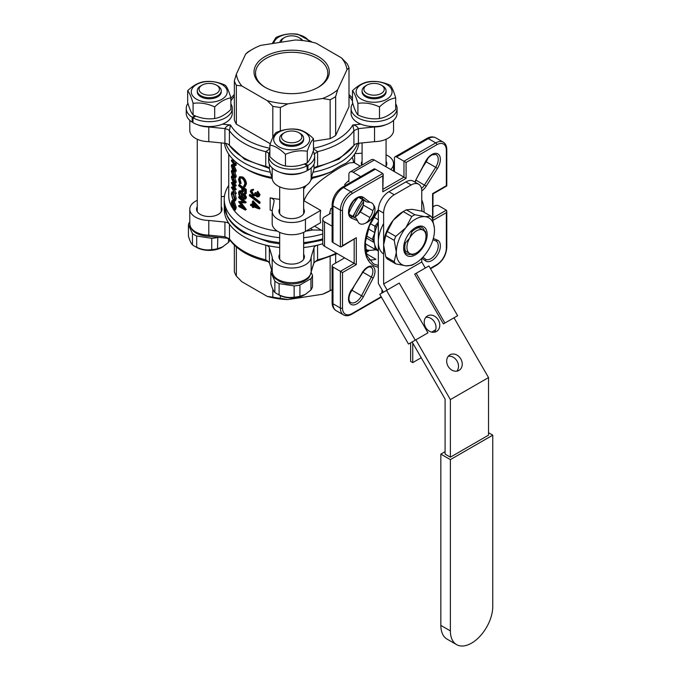 <?xml version="1.0" encoding="UTF-8"?>
<svg xmlns="http://www.w3.org/2000/svg" width="679" height="679" viewBox="0 0 679 679"><rect width="100%" height="100%" fill="white"/><g stroke="black" fill="none" stroke-linecap="round" stroke-linejoin="round"><path stroke-width="1.02" d="M387.14 290.052L383.627 283.975L383.627 213.104A14.98 8.649 -60 0 1 394.227 194.754L388.931 191.699L405.881 181.913A14.98 8.649 120 0 1 413.375 181.166L418.671 184.23A14.98 8.649 -60 0 1 421.769 191.088L421.769 211.118M388.931 191.699A14.98 8.649 120 0 0 378.33 210.049L378.33 283.449L383.389 292.216L381.895 290.637L382.336 290.383M383.627 283.975L421.769 261.958L421.769 258.334M394.227 194.754L411.177 184.968A14.98 8.649 -60 0 1 418.671 184.23M456.891 371.15A8.988 7.342 60 0 0 457.077 361.118A8.988 7.342 60 0 0 448.301 356.263M434.416 332.218A8.988 7.342 60 0 0 434.602 322.194A8.988 7.342 60 0 0 425.818 317.339M412.119 341.97L412.739 343.048L412.739 362.62L410.617 361.398L410.617 342.836L412.119 341.97L445.084 399.065L445.084 454.115L450.381 457.179L450.381 399.591L488.524 377.566L454.005 317.789M450.381 457.179L488.524 435.154L488.524 377.566M448.106 366.295A8.988 7.342 60 0 0 458.962 370.411L458.962 370.411A8.988 7.342 60 0 0 460.82 358.953A8.988 7.342 60 0 0 449.973 354.837A8.988 7.342 60 0 0 448.106 366.295M425.631 327.371A8.988 7.342 60 0 0 436.487 331.479L436.487 331.479A8.988 7.342 60 0 0 438.345 320.03A8.988 7.342 60 0 0 427.498 315.913A8.988 7.342 60 0 0 425.631 327.371M425.283 268.035L421.769 261.958M450.381 399.591L415.862 339.806M488.524 432.71L492.759 435.154L450.381 459.624L440.841 454.115L445.084 451.671M456.585 644.617A29.969 17.298 -60 0 1 450.381 630.901L440.841 625.393A29.969 17.298 120 0 0 447.054 639.109L456.585 644.617A29.969 17.298 -60 0 0 479.68 636.588A29.969 17.298 -60 0 0 492.759 606.432L492.759 435.154M450.381 630.901L450.381 459.624M440.841 625.393L440.841 454.115M416.185 273.281L414.682 274.146L443.412 323.9L457.621 315.701L428.899 265.947L416.185 273.281L444.906 323.043M415.242 340.171L427.957 332.829L399.235 283.075L386.521 290.408L379.773 294.304L408.503 344.058L415.242 340.171L386.521 290.408M431.683 332.107L435.68 329.799M381.895 293.082L381.895 290.637M412.739 362.62L421.218 357.723M305.109 163.724L307.943 165.362A23.018 13.291 0 0 0 314.683 155.966A23.018 13.291 0 0 0 313.18 151.247M307.943 165.362L307.943 170.251A23.018 13.291 0 0 0 314.683 160.855L314.683 155.966M269.852 151.723A23.018 13.291 0 0 0 268.655 155.966A23.018 13.291 0 0 0 282.337 168.112A23.018 13.291 0 0 0 307.112 165.812L307.112 170.709A23.018 13.291 0 0 1 282.337 173.001A23.018 13.291 0 0 1 268.655 160.855L268.655 155.966M195.866 116.117L192.98 117.781L192.98 122.67A23.018 13.291 0 0 0 222.474 124.155A23.018 13.291 0 0 0 232.235 113.996L232.235 107.664A23.018 13.291 0 0 0 230.86 103.802M192.98 117.781A23.018 13.291 0 0 0 217.484 120.794A23.018 13.291 0 0 0 232.235 109.107A59.438 34.315 0 0 1 232.226 108.385A59.438 34.315 0 0 1 232.235 107.664M187.947 103.361A23.018 13.291 0 0 0 186.241 108.385A23.018 13.291 0 0 0 192.191 117.297L192.191 122.195L192.98 121.779M186.241 108.385L186.241 113.274A23.018 13.291 0 0 0 192.191 122.195M313.477 148.277A64.429 37.201 0 0 0 352.825 124.97C355.533 125.352 357.392 126.566 358.402 128.611L353.912 130.691L352.825 124.97L360.863 124.155A23.018 13.291 0 0 1 351.094 113.996L351.094 107.664A23.018 13.291 0 0 1 352.766 103.361M351.094 107.664A59.438 34.315 0 0 1 351.111 108.385A59.438 34.315 0 0 1 351.094 109.107A23.018 13.291 0 0 0 374.698 121.668A23.018 13.291 0 0 0 397.088 108.385A23.018 13.291 0 0 0 395.679 103.802M360.863 124.155A23.018 13.291 0 0 0 384.696 125.063A23.018 13.291 0 0 0 397.088 113.274L397.088 108.385M192.191 117.297L195.068 115.795M307.112 165.812L304.302 164.021M247.682 52.164A58.436 33.738 180 0 1 250.347 50.518L252.461 49.295A55.44 32.006 180 0 1 260.728 45.366L295.458 39.993A55.44 32.006 180 0 1 316.032 43.176L341.461 57.859A55.44 32.006 180 0 1 346.977 69.733L337.667 89.789L335.647 96.588A58.436 33.738 180 0 1 330.138 99.771L322.61 98.489L287.871 103.862L280.342 107.469A58.436 33.738 180 0 1 272.814 106.306L267.297 100.679L241.868 85.995L236.351 85.257A58.436 33.738 180 0 1 234.34 80.911L236.36 74.113L245.662 54.065L247.682 52.164M270.284 143.753L236.351 124.164A58.436 33.738 0 0 1 234.34 119.818L234.34 80.911M236.351 124.164L236.351 85.257M272.814 137.447L272.814 106.306M280.342 130.937L280.342 107.469M341.461 57.859L346.977 63.486A58.436 33.738 180 0 1 348.998 67.832L348.998 106.739L335.647 135.486A58.436 33.738 0 0 1 330.138 138.669L330.138 99.771M335.647 135.486L335.647 96.588M245.662 54.065A55.44 32.006 180 0 1 252.461 49.295M241.868 85.995A55.44 32.006 180 0 1 236.36 74.113M287.871 103.862A55.44 32.006 180 0 1 267.297 100.679M337.667 89.789A55.44 32.006 180 0 1 322.61 98.489M192.454 244.83L192.454 233.576A20.981 12.112 180 0 0 196.698 236.02L196.698 247.275A20.981 12.112 180 0 1 194.423 246.137A20.981 12.112 180 0 1 192.454 244.83C191.113 243.549 189.772 240.655 188.423 236.148L188.423 224.885A20.981 12.112 180 0 1 189.78 221.829M217.526 237.455A20.981 12.112 180 0 1 211.738 238.346L211.738 249.6A20.981 12.112 180 0 0 217.526 248.709L217.806 237.285M310.948 278.67L310.948 289.925A20.981 12.112 180 0 0 312.493 286.589L312.493 275.326A20.981 12.112 180 0 1 310.948 278.67L299.931 285.027A20.981 12.112 180 0 1 294.143 285.927L279.103 283.601A20.981 12.112 180 0 1 274.868 281.148L270.836 272.466A20.981 12.112 180 0 1 271.659 270.259M310.948 289.925L305.44 294.33L299.931 296.282L299.931 285.027M299.931 296.282A20.981 12.112 180 0 1 294.143 297.181L294.143 285.927M294.143 297.181C289.127 298.013 284.111 297.241 279.103 294.856L279.103 283.601M279.103 294.856A20.981 12.112 180 0 1 276.837 293.718A20.981 12.112 180 0 1 274.868 292.403L274.868 281.148M274.868 292.403C273.518 291.121 272.177 288.227 270.836 283.72L270.836 272.466M311.101 272.321L312.493 275.326M305.44 294.33L304.379 294.941A17.977 10.38 180 0 1 280.902 295.917A17.977 10.38 180 0 1 278.95 294.941L276.837 293.718M322.61 294.228A55.44 32.006 180 0 0 330.868 290.306L332.107 289.585A58.436 33.738 180 0 1 330.138 290.62L322.61 294.228L287.871 299.6A55.44 32.006 180 0 1 267.297 296.417L241.868 281.743L236.351 276.107A58.436 33.738 180 0 1 234.34 271.761L234.34 245.17M335.647 254.438L335.647 263.07M330.138 256.959L330.138 290.62M280.342 295.662L280.342 298.319A58.436 33.738 180 0 1 272.814 297.156L267.297 296.417M272.814 289.203L272.814 297.156M236.351 246.995L236.351 276.107M287.871 299.6L280.342 298.319M411.941 231.692L409.734 237.964A13.487 7.783 -60 0 1 423.221 230.181L418.892 227.677A14.98 8.649 -60 0 0 411.941 231.692L411.024 231.174M418.892 227.677L417.653 226.964M404.166 250.322L405.405 251.035A14.98 8.649 -60 0 1 405.405 243.006L404.497 242.479M426.013 236.351A13.487 7.783 -60 0 0 423.221 230.181L425.427 231.454A14.98 8.649 -60 0 1 426.013 235.129L426.013 236.351A13.487 7.783 -60 0 1 423.221 245.747A13.487 7.783 -60 0 1 416.473 252.868A13.487 7.783 -60 0 1 409.734 253.539A13.487 7.783 -60 0 1 409.734 237.964L405.405 243.006M416.473 252.868L415.412 253.479A14.98 8.649 -60 0 1 411.941 254.812L405.405 251.035M359.021 197.513L366.694 201.943L369.911 202.317A11.984 6.917 120 0 1 371.685 202.86A11.984 6.917 120 0 1 373.603 205.151C374.35 207.002 374.087 208.801 372.796 210.558L363.265 205.05A8.988 5.194 -60 0 1 360.252 211.924A11.984 6.917 -60 0 1 354.37 217.297M363.324 199.999A11.984 6.917 -60 0 1 363.265 205.05M360.252 211.924L369.783 217.433C369.206 219.928 367.874 221.778 365.794 222.967A11.984 6.917 120 0 1 359.7 223.62A11.984 6.917 120 0 1 357.57 220.717L356.186 218.349L349.413 214.437M300.143 133.449L298.87 132.719A10.185 5.882 0 0 0 284.459 132.719A10.185 5.882 0 0 0 284.459 141.037A10.185 5.882 0 0 0 298.87 141.037A10.185 5.882 0 0 0 298.87 132.719L300.143 133.449A11.984 6.917 180 0 1 303.649 138.346A11.984 6.917 180 0 1 291.664 145.264A11.984 6.917 180 0 1 279.68 138.346A11.984 6.917 180 0 1 283.194 133.449L284.459 132.719M217.73 85.877L216.465 85.138A10.185 5.882 0 0 0 202.053 85.138A10.185 5.882 0 0 0 202.053 93.456A10.185 5.882 0 0 0 216.457 93.456A10.185 5.882 0 0 0 216.465 85.138L217.73 85.877A11.984 6.917 180 0 1 221.244 90.765A11.984 6.917 180 0 1 209.259 97.691A11.984 6.917 180 0 1 197.266 90.765A11.984 6.917 180 0 1 200.78 85.877L202.053 85.138M276.064 132.558C283.304 129.366 290.57 128.323 297.869 129.426C303.055 130.376 308.258 133.483 313.477 138.762L313.477 150.382C311.449 156.577 309.42 160.685 307.4 162.722A51.57 11.628 99.4 0 1 307.273 162.858C299.974 166.049 292.7 167.093 285.46 165.99C280.24 165.014 275.037 161.899 269.852 156.645L269.852 145.026C271.872 138.872 273.892 134.756 275.937 132.685A51.57 11.628 -80.6 0 1 276.064 132.558M313.477 138.762C311.466 140.697 309.437 144.729 307.4 150.848A51.57 11.628 99.4 0 0 307.273 151.23C300.033 150.127 292.759 151.171 285.46 154.362L285.46 165.99M285.46 154.362C280.283 149.117 275.08 146.002 269.852 145.026M307.273 151.23L307.273 162.858M278.95 132.108A17.977 10.38 0 0 0 287.013 149.473A17.977 10.38 0 0 0 309.03 136.759A17.977 10.38 0 0 0 278.95 132.108M279.68 138.346L279.68 139.45A11.984 6.917 0 0 0 283.194 144.338A11.984 6.917 0 0 0 296.256 145.841A11.984 6.917 0 0 0 303.649 139.45L303.649 138.346M230.86 97.895L230.86 109.523C225.445 114.683 220.055 117.688 214.683 118.528C207.613 119.462 200.56 118.341 193.523 115.141A51.57 40.468 -153.5 0 1 193.082 114.946C191.266 112.884 189.458 108.682 187.659 102.351L187.659 90.731C193.023 85.588 198.421 82.592 203.827 81.726C210.838 80.776 217.891 81.904 224.987 85.104A51.57 40.468 26.5 0 1 225.428 85.308C227.236 87.336 229.044 91.538 230.86 97.895C225.487 98.735 220.098 101.74 214.683 106.909L214.683 118.528M214.683 106.909C207.681 103.632 200.628 102.427 193.523 103.276A51.57 40.468 -153.5 0 0 193.082 103.327L193.082 114.946M193.082 103.327C191.283 96.995 189.475 92.794 187.659 90.731M221.974 84.527A17.977 10.38 0 0 0 191.885 89.178A17.977 10.38 0 0 0 213.91 101.892A17.977 10.38 0 0 0 221.974 84.527M197.266 90.765L197.266 91.869A11.984 6.917 0 0 0 200.78 96.758A11.984 6.917 0 0 0 213.843 98.26A11.984 6.917 0 0 0 221.244 91.869L221.244 90.765M272.211 43.592L275.937 37.532A51.57 11.628 -80.6 0 1 276.064 37.396C283.304 34.205 290.57 33.161 297.869 34.264L311.542 41.767M308.996 41.521A17.977 10.38 0 0 0 290.06 33.95A17.977 10.38 0 0 0 273.756 43.354M379.502 106.909C372.499 103.632 365.446 102.427 358.342 103.276A51.57 40.468 -153.5 0 0 357.901 103.327C356.102 96.995 354.294 92.794 352.477 90.731L352.477 102.351C354.277 108.682 356.085 112.884 357.901 114.946A51.57 40.468 -153.5 0 0 358.342 115.141C365.378 118.341 372.432 119.462 379.502 118.528C384.874 117.688 390.264 114.683 395.679 109.523L395.679 97.895C390.306 98.735 384.917 101.74 379.502 106.909L379.502 118.528M357.901 103.327L357.901 114.946M352.477 90.731C357.841 85.588 363.24 82.592 368.646 81.726C375.657 80.776 382.71 81.904 389.805 85.104A51.57 40.468 26.5 0 1 390.247 85.308C392.055 87.336 393.862 91.538 395.679 97.895M361.364 99.21A17.977 10.38 0 0 0 391.443 94.551A17.977 10.38 0 0 0 369.418 81.845A17.977 10.38 0 0 0 361.364 99.21M382.549 85.877L381.284 85.138L382.549 85.877A11.984 6.917 180 0 1 386.062 90.765L386.062 91.869A11.984 6.917 180 0 1 378.661 98.26A11.984 6.917 180 0 1 365.599 96.758A11.984 6.917 180 0 1 362.085 91.869L362.085 90.765A11.984 6.917 180 0 1 365.599 85.877L366.872 85.138A10.185 5.882 0 0 0 366.872 93.456A10.185 5.882 0 0 0 381.284 93.456A10.185 5.882 0 0 0 381.284 85.138A10.185 5.882 0 0 0 366.872 85.138M307.112 169.775L307.943 170.251M337.234 253.607L315.421 261.525L313.927 262.9L317.585 259.811L315.421 261.517M267.908 261.517L265.752 259.811L269.351 262.408L272.194 271.719A19.479 11.246 0 0 0 291.664 282.702A19.479 11.246 0 0 0 311.143 271.719L313.987 262.408L313.987 247.725A5.992 3.463 180 0 1 317.585 245.127A67.425 38.932 180 0 1 303.649 247.504M313.477 148.845L317.585 151.663L313.987 154.252M385.731 124.732A19.479 11.246 180 0 1 374.536 126.965L358.402 128.611L358.402 143.286A5.992 3.463 0 0 0 353.912 145.365L353.912 130.691A67.425 38.932 180 0 1 317.585 151.663L317.585 166.347A5.992 3.463 0 0 0 313.987 168.935L313.987 164.106M269.351 154.252L267.687 152.41L265.752 151.663L269.852 148.845M224.927 128.611C225.946 126.566 227.804 125.352 230.504 124.97L229.417 130.691L228.127 129.57L224.927 128.611L208.792 126.965L208.792 141.648L224.927 143.286L224.927 128.611M227.244 238.253L208.92 236.385C197.19 235.596 190.816 231.42 189.78 223.875A19.479 11.246 0 0 0 208.792 235.112L224.927 236.759L224.927 222.075A5.992 3.463 180 0 1 229.417 224.155L229.544 239.619L224.927 236.759L229.417 238.838A67.425 38.932 0 0 0 265.752 259.811L265.752 245.127A5.992 3.463 180 0 1 269.351 247.725L269.41 262.9L267.908 261.525C250.178 257.46 237.387 250.161 229.536 239.619M313.987 247.725L311.143 257.035L311.135 271.804C309.268 279.663 307.434 278.365 304.506 280.953C300.772 282.948 296.46 283.949 291.571 283.966C286.81 283.924 282.6 282.948 278.942 281.021C275.946 278.407 274.087 279.723 272.194 271.804L272.194 257.035L269.351 247.725M224.927 222.075L208.792 220.437L208.792 235.112C208.818 236.496 208.911 236.733 209.081 235.834M221.244 196.681L224.443 196.358M279.68 247.504A67.425 38.932 180 0 1 265.752 245.127A67.425 38.932 180 0 1 229.417 224.155A67.425 38.932 180 0 1 224.24 209.191L224.359 206.747M208.792 220.437A19.479 11.246 180 0 1 189.78 209.191A19.479 11.246 180 0 1 197.266 200.33M221.244 206.705A12.74 7.35 180 0 1 221.991 209.191A12.74 7.35 180 0 1 209.259 216.542A12.74 7.35 180 0 1 196.52 209.191A12.74 7.35 180 0 1 197.266 206.705M311.143 257.035A19.479 11.246 180 0 1 291.664 268.018A19.479 11.246 180 0 1 272.194 257.035M303.649 254.286A12.74 7.35 180 0 1 304.404 256.772A12.74 7.35 180 0 1 291.664 264.123A12.74 7.35 180 0 1 278.933 256.772A12.74 7.35 180 0 1 279.68 254.286M245.399 210.091L238.677 206.441L238.677 205.669L243.371 208.36L238.677 201.765L243.388 202.002L238.677 197.665L238.677 196.893L239.662 196.503L246.265 202.334L245.399 202.919L239.78 202.571L245.399 210.091L246.265 209.505L245.399 209.981M238.677 196.893L245.399 202.919M245.399 202.809L246.265 202.334M238.677 201.587L242.751 201.468M238.677 205.669L239.662 205.279L242.174 206.798M240.748 202.164L246.265 209.505M243.566 194.839L244.763 197.945M240.23 192.021L241.716 196.231M241.435 196.061L240.476 196.477L241.308 196.655L241.86 195.408L240.417 192.149L239.679 191.919M240.12 192.878L239.144 193.269L240.476 196.477M240.417 192.149L239.144 193.269M244.627 197.869L243.727 198.327L244.83 197.326L243.71 194.915L243.031 194.822M243.481 195.433L242.564 195.875L243.727 198.327L244.432 198.404M243.71 194.915L242.564 195.875M242.25 194.415L243.727 194.152L245.586 197.827L244.966 199.236L243.702 199.083L242.25 196.885L241.648 197.53L240.485 197.258L239.186 195.569L238.516 192.743L239.127 191.062L240.434 191.393L242.25 194.415L243.6 193.523M245.586 197.827L246.452 197.343L245.832 198.769L244.966 199.236M243.727 194.152L244.618 193.693L246.452 197.343M243.175 193.973L244.618 193.693M240.434 191.393L241.775 191.325M242.293 191.987L243.107 193.77M240.086 190.672L241.393 190.977M245.399 189.823A64.132 37.022 180 0 1 238.677 185.036L238.677 185.8A64.132 37.022 180 0 0 241.775 188.219L241.775 191.622A64.132 37.022 180 0 0 242.471 192.106L242.471 188.703A64.132 37.022 180 0 0 244.644 190.128L244.644 193.532A64.132 37.022 180 0 0 245.399 193.99L245.399 189.823L246.265 189.339A62.935 36.335 180 0 1 239.662 184.646L238.677 185.036M246.265 189.339L246.265 193.515L245.399 193.99M243.396 189.322L243.396 191.665L242.471 192.106M244.533 185.825L243.634 186.284L244.83 183.933C244.669 181.573 243.676 179.646 241.86 178.17L240.052 177.703L239.144 179.935L240.179 183.831L239.806 184.213L238.516 179.417L239.585 176.778L241.902 177.44C244.151 179.222 245.382 181.556 245.586 184.442L244.067 187.234L243.863 186.19M245.297 186.64L244.067 187.234M239.755 176.701L242.836 176.998C245.043 178.764 246.248 181.081 246.452 183.958L244.949 186.776M245.586 184.442L246.452 183.958M241.902 177.44L242.836 176.998M239.144 179.935L240.12 179.536L241.147 183.415M240.604 177.618L240.12 179.536M231.904 200.704L233.101 201.451L235.223 207.893L234.391 210.269L234.781 207.392L233.109 202.13L232.218 201.561L231.624 203.522L232.676 207.952L232.676 205.499L233.78 205.228A62.935 36.335 180 0 0 234.145 205.72L234.145 208.826L233.05 209.107L231.301 202.953L231.904 200.704L233.177 200.424M232.676 205.499A64.132 37.022 180 0 0 233.05 206L233.05 209.107M235.223 207.893L236.275 207.562L235.46 209.955L234.391 210.269M233.101 201.451L234.196 201.171L236.275 207.562M232.031 200.678L233.109 200.432M233.05 206L234.145 205.72M231.624 203.522L232.744 203.276L232.973 205.431M232.897 201.884L232.744 203.276M232.863 192.989L234.561 199.77M234.781 198.463L233.084 193.243L232.193 192.641L231.624 194.381L233.101 199.668L234.102 200.254L234.781 198.463M234.196 199.38L233.101 199.668M232.744 194.135L231.624 194.381M233.075 192.581L235.223 198.913L234.382 201.069L233.101 200.322L231.301 193.897L231.963 191.817L233.075 192.581L234.043 192.335M235.223 198.913L236.275 198.582L235.392 200.78M235.172 194.016L236.275 198.582M231.963 191.817L233.746 191.826M235.112 186.156L235.112 185.477L231.378 182.6L232.507 182.362L236.165 185.146L236.165 185.825L235.112 186.156L232.26 184.077L235.112 189.73L232.277 188.431L235.112 194.041L236.165 193.71L236.165 193.04L235.112 193.362M235.112 194.041L231.378 187.234L234.128 188.652L231.378 182.6M235.112 185.477L236.165 185.146M231.378 187.141L232.507 186.903L233.542 187.523M233.983 189.322L236.165 193.04M235.112 189.823L236.165 189.5L235.112 189.73M234.145 185.52L236.165 189.399M232.744 177.431L233.304 179.833L234.773 181.955M232.702 177.44L231.624 177.669L232.193 180.088L234.433 182.583L234.781 181.751L233.092 177.923L231.912 176.846L231.624 177.669M234.187 181.31L233.092 181.59M233.304 179.833L232.193 180.088M231.301 177.143L231.675 175.997L233.092 177.261L235.223 182.21L234.73 183.415L233.092 182.252L231.301 177.143M235.223 182.21L236.275 181.887L235.783 183.101L234.73 183.415M234.764 177.754L236.275 181.887M233.092 177.261L233.551 177.143M232.744 171.779L233.304 174.189L234.773 176.311M232.702 171.787L231.624 172.025L232.193 174.444L234.433 176.939L234.781 176.107L233.092 172.279L231.912 171.201L231.624 172.025M234.187 175.666L233.092 175.946M233.304 174.189L232.193 174.444M231.301 171.49L231.675 170.353L233.092 171.617L235.223 176.565L234.73 177.771L233.092 176.599L231.301 171.49M235.223 176.565L236.275 176.234L235.783 177.448L234.73 177.771M234.764 172.11L236.275 176.234M233.092 171.617L233.551 171.498M232.744 166.134L233.304 168.536L234.773 170.658M232.702 166.143L231.624 166.38L232.193 168.799L234.433 171.295L234.781 170.463L233.092 166.627L231.912 165.549L231.624 166.38M234.187 170.022L233.092 170.302M233.304 168.536L232.193 168.799M231.301 165.846L231.675 164.7L233.092 165.973L235.223 170.921L234.73 172.118L233.092 170.955L231.301 165.846M235.223 170.921L236.275 170.59L235.783 171.804L234.73 172.118M233.092 165.973L234.187 165.684L236.275 170.59M231.675 164.7L232.804 164.454L234.187 165.684M231.378 160.134A64.132 37.022 180 0 0 234.671 164.479L234.671 163.35L235.112 164.259L235.112 165.617A64.132 37.022 180 0 1 231.378 160.787L231.378 160.134L232.507 159.896A62.935 36.335 180 0 0 234.959 163.266M235.112 165.617L236.165 165.294L236.165 163.928L235.112 164.259M234.671 163.35L235.74 163.036L236.165 163.928M254.014 204.116L254.014 205.321L253.292 205.873A64.132 37.022 180 0 0 257.112 207.401L253.292 203.318L253.292 205.873M255.839 206.077A62.935 36.335 180 0 1 254.014 205.321M259.471 208.996L252.427 201.425L253.157 200.882L260.065 208.241L259.471 208.996A64.132 37.022 180 0 1 253.292 206.645L253.292 207.63A64.132 37.022 180 0 1 252.427 207.248L252.427 206.263A64.132 37.022 180 0 1 250.5 205.364L251.272 204.065A62.935 36.335 180 0 0 252.427 204.608M250.5 204.6A64.132 37.022 180 0 0 252.427 205.491L252.427 201.425M259.471 208.835L260.065 208.241M253.292 207.63L254.014 206.951M259.471 202.698L259.471 203.505L260.065 202.911L260.065 202.096L259.471 202.698L249.354 194.915L250.152 194.398L260.065 202.096M259.471 203.505L249.354 195.73L249.354 194.915M254.735 193.082A64.132 37.022 180 0 0 255.643 193.439L257.103 196.197L258.173 196.002L258.521 194.983L257.129 191.919L259.471 195.297L258.945 196.681L257.095 196.961L255.262 195.255L254.515 195.883L252.987 195.747L250.296 191.546L250.933 189.942L252.749 189.823L252.749 190.595L251.586 190.74L251.137 191.962L252.911 194.949L254.192 194.856L255.431 192.513A62.935 36.335 180 0 0 256.314 192.87L257.748 195.611L258.41 195.654M255.262 195.255L254.515 195.883M257.129 191.919L257.774 191.342L260.065 194.695L258.945 196.681M257.103 196.197L257.748 195.611M255.643 193.439L256.314 192.87M252.911 194.949L254.481 194.5M251.137 191.962L251.892 191.427L253.64 194.398M252.333 190.196L251.892 191.427M252.749 190.595L253.479 190.044L253.479 189.271L252.749 189.823M250.933 189.942L253.479 189.271M259.471 195.297L260.065 194.695M362.085 153.182L357.146 153.522A5.992 3.463 180 0 1 355.058 153.454M269.351 164.106L269.351 168.935L272.194 178.246A19.479 11.246 0 0 0 291.664 189.229A19.479 11.246 0 0 0 311.143 178.246L313.987 168.935M272.194 167.942L272.194 178.246M189.78 120.353L189.78 130.402A19.479 11.246 0 0 0 208.792 141.648M358.402 143.286L374.536 141.648A19.479 11.246 0 0 0 393.557 130.402L393.557 120.353M374.536 126.965L374.536 141.648M311.143 167.942L311.143 178.246M269.351 168.935A5.992 3.463 0 0 0 265.752 166.347L265.752 151.663A67.425 38.932 180 0 1 229.417 130.691L229.417 145.365A5.992 3.463 0 0 0 224.927 143.286M378.33 223.119A26.973 15.575 120 0 0 378.33 250.806M376.641 248.938L374.927 249.252L365.387 243.753L365.387 241.919M374.095 239.407L372.304 239.297L366.329 235.851M374.239 242.013L372.304 239.297L374.876 232.642L368.315 228.857M376.624 226.99L370.344 223.739M378.33 211.576L377.583 211.144M378.33 219.716L373.747 217.076M374.316 242.615L365.947 237.786M378.33 251.035L375.487 249.397M390.748 169.504A19.479 11.246 0 0 0 393.557 163.681A19.479 11.246 0 0 0 386.062 154.82M362.085 161.195A12.74 7.35 0 0 0 361.338 163.681A12.74 7.35 0 0 0 361.652 165.294M385.748 166.618A12.74 7.35 0 0 0 386.809 163.681A12.74 7.35 0 0 0 386.062 161.195M279.68 199.346A62.935 36.335 180 0 1 270.157 197.827A5.992 3.463 180 0 1 274.104 201.077A5.992 3.463 180 0 1 274.061 201.485L272.321 209.93A19.479 11.246 0 0 0 272.186 211.262L272.186 223.493A19.479 11.246 0 0 0 284.212 233.882A19.479 11.246 0 0 0 305.44 231.446L320.692 222.644A37.455 21.626 -60 0 1 320.692 210.405L303.649 200.585M272.186 211.262A19.479 11.246 0 0 0 284.212 221.651A19.479 11.246 0 0 0 305.44 219.215L320.692 210.405M279.68 208.776A12.74 7.35 0 0 0 278.933 211.262A12.74 7.35 0 0 0 282.659 216.457A12.74 7.35 0 0 0 296.536 218.052A12.74 7.35 0 0 0 304.404 211.262A12.74 7.35 0 0 0 303.649 208.776M272.203 210.787A5.992 3.463 0 0 0 270.157 210.066L270.157 197.827M362.297 271.999L362.654 272.092A10.491 6.052 -60 0 1 372.796 266.55A10.491 6.052 -60 0 1 373.178 278.034L371.32 277.074A8.988 5.194 120 0 0 371.014 267.254C369.036 266.151 366.321 267.832 362.866 272.279L351.637 290.009L362.654 272.092M416.032 180.181L426.217 186.173A10.491 6.052 -60 0 1 421.769 190.884M432.854 219.979L433.015 193.905L432.582 193.651L446.349 185.707L446.349 150.22A13.487 7.783 120 0 0 436.818 144.72L406.093 162.459L406.093 178.365L382.786 191.817L382.786 175.912L352.053 193.651A13.487 7.783 120 0 0 342.522 210.167L342.522 245.645L356.297 237.701L356.297 264.615L344.643 257.884L332.99 264.615A2.996 1.731 -0 0 0 332.107 265.837A2.996 1.731 -0 0 0 332.99 267.059L332.99 303.759A2.996 1.731 180 0 1 332.107 302.537C332.141 306.28 333.465 308.97 336.088 310.617L343.506 314.903A14.98 8.649 -60 0 1 340.4 308.045A1.502 0.866 0 0 0 342.522 308.045A13.487 7.783 120 0 0 352.053 313.545L381.182 296.731M336.088 310.617A14.98 8.649 120 0 1 332.99 303.759L340.4 308.045L340.4 271.337L342.522 272.568L342.522 308.045M356.297 237.701L341.461 246.766L340.4 246.876L332.99 242.59A2.996 1.731 180 0 1 332.107 241.368L332.107 204.668A2.996 1.731 0 0 0 332.99 205.89L332.99 242.59M342.522 245.645L341.461 246.766M382.786 175.912L383.219 174.435L382.786 173.468L375.368 169.19L343.582 187.54A14.98 8.649 120 0 0 332.99 205.89L340.4 210.167A14.98 8.649 -60 0 1 351.001 191.817L382.786 173.468M382.786 191.817L383.219 174.435M406.093 178.365L394.44 171.634L394.44 158.173A2.996 1.731 -120 0 1 395.059 156.807A2.996 1.731 -120 0 1 396.553 156.951L403.971 161.237L435.757 142.887A14.98 8.649 -60 0 1 443.251 142.14C445.56 143.558 446.74 146.044 446.79 149.609L446.79 185.953L446.349 185.707M406.093 162.459L403.971 161.237L403.971 177.143L383.219 189.118M433.015 217.866L446.349 210.167L446.79 211.144L446.349 212.62L432.956 220.352M324.511 221.795L324.511 246.265A5.992 3.463 180 0 1 322.754 243.812L322.754 219.342A5.992 3.463 -0 0 0 324.511 221.795L332.107 226.183M330.631 213.367L324.511 216.898A5.992 3.463 -0 0 0 322.754 219.342M350.118 171.948L371.311 159.718A5.992 3.463 60 0 1 374.307 160.015L353.114 172.245A5.992 3.463 -120 0 0 350.118 171.948A5.992 3.463 -120 0 0 348.879 174.69L348.879 181.76M321.277 230.147L312.696 229.977L310.49 228.534M314.572 226.175L322.754 231.004M332.107 204.668C332.642 197.292 335.969 191.537 342.08 187.387L373.866 169.037A2.996 1.731 60 0 1 375.368 169.19M446.349 210.167L438.94 205.89A2.996 1.731 0 0 0 434.696 205.89L433.015 206.857M354.175 239.424L354.175 263.384L340.4 271.337L332.99 267.059M354.472 285.528L351.994 290.264A10.491 6.052 -60 0 1 349.965 293.328M423.289 166.338L426.157 161.806A10.491 6.052 -60 0 0 427.795 158.521M366.21 253.7L375.954 259.319A40.451 23.358 -60 0 1 369.062 259.828M374.307 160.015L394.44 171.634M353.114 172.245L360.719 176.633M324.511 246.265L344.643 257.884M348.879 180.478A37.455 21.626 -60 0 0 344.643 184.586L345.789 185.248M332.107 208.945L330.962 208.283A37.455 21.626 -60 0 0 329.519 214.004M360.209 166.117L354.022 162.544L349.261 162.935L340.4 167.348C327.965 174.876 308.911 186.997 304.039 200.797M303.649 189.118L306.212 185.469M310.812 180.062L312.696 178.11C319.147 176.574 325.521 174.359 331.81 171.464C337.174 167.654 341.843 164.955 345.832 163.376A67.425 38.932 0 0 0 358.885 143.244M352.257 157.273L353.793 162.391M330.138 138.669L313.477 141.249M301.612 40.434A10.185 5.882 0 0 0 298.87 37.557A10.185 5.882 0 0 0 284.459 37.557A10.185 5.882 0 0 0 281.505 42.149M300.143 38.296L298.87 37.557L300.143 38.296A11.984 6.917 180 0 1 302.758 40.57M312.696 178.11A62.935 36.335 180 0 1 311.126 178.416M272.203 178.416A62.935 36.335 180 0 1 247.164 169.555L243.99 167.721A67.425 38.932 0 0 0 271.94 177.414M228.738 154.167L228.738 195.739A62.935 36.335 0 0 0 232.21 207.638M233.135 209.081A62.935 36.335 0 0 0 277.338 231.115M306.025 231.106A62.935 36.335 0 0 0 312.696 229.977M279.756 42.421A11.984 6.917 180 0 1 283.194 38.296L284.459 37.557M322.754 233.949A67.425 38.932 180 0 1 303.649 237.709M279.68 237.709A67.425 38.932 180 0 1 224.24 199.405A67.425 38.932 180 0 1 228.738 185.426M311.389 177.414A67.425 38.932 0 0 0 331.81 171.464M224.443 143.244A67.425 38.932 0 0 0 243.99 167.721L243.99 167.721M383.627 223.569A26.973 15.575 120 0 0 383.627 254.031M386.062 90.765A11.984 6.917 180 0 1 374.078 97.691A11.984 6.917 180 0 1 362.085 90.765M318.281 56.561A37.634 21.728 180 0 1 318.281 87.294A37.634 21.728 180 0 1 265.056 87.294A37.634 21.728 180 0 1 265.056 56.561A37.634 21.728 180 0 1 318.281 56.561M348.998 67.832L346.977 69.733M229.808 240.001A20.981 12.112 180 0 1 228.534 242.352L221.974 247.36A17.977 10.38 180 0 1 196.545 247.36L194.423 246.137M228.534 242.352L228.534 238.702M188.423 224.885L192.454 233.576M196.698 236.02L211.738 238.346M223.026 246.749L217.526 248.709M196.698 247.275C201.714 249.66 206.722 250.441 211.738 249.6M265.591 87.599A36.14 20.862 180 0 1 255.533 73.154A36.14 20.862 180 0 1 266.117 58.394A36.14 20.862 180 0 1 317.22 58.394A36.14 20.862 180 0 1 327.804 73.154A36.14 20.862 180 0 1 317.738 87.599M394.227 261.695L396.341 252.257L394.227 240.366L385.748 235.469L383.627 244.915L385.748 256.806L394.227 261.695A29.969 17.298 -60 0 0 395.764 263.885L387.285 258.988A29.969 17.298 -60 0 1 385.748 256.806M395.764 236.402L405.881 227.677L411.763 216.508L403.284 211.61L393.166 220.336L387.285 231.514L395.764 236.402A29.969 17.298 -60 0 0 394.227 240.366M414.835 214.734L424.952 216.669L430.834 216.16L422.355 211.262L412.238 209.327L406.356 209.836L414.835 214.734A29.969 17.298 -60 0 0 411.763 216.508M430.834 216.16A29.969 17.298 -60 0 1 432.37 218.349L434.399 228.068M415.412 263.265A26.973 15.575 -60 0 1 405.881 265.82A26.973 15.575 -60 0 1 396.341 252.257A26.973 15.575 -60 0 1 405.881 227.677A26.973 15.575 -60 0 1 424.952 216.669A26.973 15.575 -60 0 1 434.484 230.232A26.973 15.575 -60 0 1 424.952 254.812A26.973 15.575 -60 0 1 415.412 263.265L413.299 264.487A29.969 17.298 -60 0 1 411.763 265.311L405.881 265.82L395.764 263.885M425.606 242.157A16.644 9.608 -60 0 1 412.374 256.127A16.644 9.608 -60 0 1 403.649 248.039A16.644 9.608 -60 0 1 415.412 227.66A16.644 9.608 -60 0 1 425.606 228.568A16.644 9.608 -60 0 1 425.606 242.157M383.627 244.915A26.973 15.575 -60 0 1 393.166 220.336A26.973 15.575 -60 0 1 402.698 211.882L404.82 210.66A29.969 17.298 -60 0 1 406.356 209.836M411.058 254.302A15.142 8.742 -60 0 1 406.78 253.751A15.142 8.742 -60 0 1 403.657 247.402M414.869 227.983A15.142 8.742 -60 0 1 421.931 227.516A15.142 8.742 -60 0 1 424.545 230.945M385.748 235.469A29.969 17.298 -60 0 1 387.285 231.514M403.284 211.61A29.969 17.298 -60 0 1 404.82 210.66M411.177 184.968L405.881 181.913M383.627 213.104L378.33 210.049M373.603 205.151A10.491 6.052 -60 0 1 373.722 214.887A10.491 6.052 -60 0 1 365.794 222.967M369.783 217.433A8.988 5.194 120 0 0 372.796 210.558M350.381 215.778L356.186 218.349M357.57 220.717L351.433 218.112A11.984 6.917 -60 0 1 350.992 204.048A11.984 6.917 -60 0 1 363.384 197.402L361.525 198.047L366.694 201.943M351.433 218.112A1.502 1.222 -67 0 0 351.068 216.177A10.491 6.052 120 0 1 350.678 215.981C349.889 214.742 348.132 215.557 349.515 208.139L352.987 201.646C356.551 197.954 359.284 196.672 361.169 197.818A10.491 6.052 120 0 1 361.525 198.047L360.846 197.657M363.384 197.402L369.911 202.317M322.754 243.736A67.425 38.932 180 0 1 317.585 245.127L317.585 259.811A67.425 38.932 0 0 0 336.283 253.055M222.474 124.155L230.504 124.97A64.429 37.201 0 0 0 269.852 148.277M234.34 96.299A64.429 37.201 0 0 0 230.86 100.984M352.477 100.984A64.429 37.201 0 0 0 348.998 96.299M208.792 126.965A19.479 11.246 180 0 1 197.606 124.732M303.318 172.313A19.479 11.246 180 0 1 280.011 172.313M229.417 145.365A67.425 38.932 0 0 0 243.99 157.935A67.425 38.932 0 0 0 265.752 166.347M374.927 249.252L374.91 245.314M374.876 232.642L374.85 226.336L378.33 221.991M305.44 219.215L305.44 231.446M373.178 278.034L363.392 296.715L361.525 295.764L371.32 277.074L362.9 272.22M433.338 238.414L437.446 240.154A1.502 1.222 113 0 1 435.689 240.867L432.973 239.712M425.385 259.098A10.491 6.052 120 0 0 425.589 259.225A10.491 6.052 120 0 0 436.079 253.174A10.491 6.052 120 0 0 436.071 241.062L432.964 239.721M422.864 257.214L425.232 258.988A1.502 1.222 127 0 1 425.487 260.863L421.931 258.181M425.589 259.225L422.873 257.205M437.446 168.451L435.689 167.314A10.491 6.052 120 0 0 436.071 154.566L432.481 154.702C429.815 155.966 427.575 158.275 425.75 161.636L415.692 180.241L425.487 161.551A11.984 6.917 -60 0 1 437.879 153.878A11.984 6.917 -60 0 1 437.446 168.451L426.217 186.173M421.498 188.473A8.988 5.194 120 0 0 424.46 185.044L435.689 167.314L426.157 161.806M356.297 264.615L342.522 272.568M381.394 297.113L351.747 314.233A1.502 0.866 -120 0 0 352.053 313.545M342.522 210.167A1.502 0.866 180 0 1 340.4 210.167L340.4 246.876M352.053 193.651A1.502 0.866 -120 0 0 351.001 191.817L343.582 187.54A2.996 1.731 60 0 0 342.08 187.387M446.79 211.144L446.79 247.487C446.213 255.066 442.784 261.008 436.504 265.302A1.502 0.866 -120 0 0 436.818 264.615A13.487 7.783 120 0 0 446.349 248.098L446.349 212.62M430.299 268.375L436.818 264.615M446.79 247.487A1.502 0.866 180 0 1 446.349 248.098M436.818 144.72A1.502 0.866 -120 0 0 435.757 142.887L428.339 138.601L396.553 156.951M446.349 150.22A1.502 0.866 0 0 0 446.79 149.609M432.582 219.045L432.582 193.651M435.833 137.862C433.1 136.411 430.104 136.606 426.845 138.457A2.996 1.731 60 0 1 428.339 138.601A14.98 8.649 120 0 1 435.833 137.862L443.251 142.14M368.451 251.196A40.451 23.358 -60 0 1 365.845 252.164M357.774 197.869A34.459 19.895 120 0 0 349.031 213.011M351.994 290.264L361.525 295.764A10.491 6.052 120 0 1 350.678 302.478C348.115 300.644 348.437 296.494 351.637 290.009M365.404 249.329A32.066 18.511 120 0 0 375.572 249.448M317.585 166.347A67.425 38.932 0 0 0 353.912 145.365M414.877 182.031A10.491 6.052 -60 0 1 415.692 180.241M437.446 240.154A11.984 6.917 -60 0 1 437.887 254.218A11.984 6.917 -60 0 1 425.487 260.863M363.392 296.715A11.984 6.917 -60 0 1 350.992 304.387A11.984 6.917 -60 0 1 351.433 289.814M378.33 267.203A41.954 24.223 -60 0 1 378.339 209.658M421.769 200.042A41.954 24.223 -60 0 1 424.103 212.272M224.24 199.405L224.24 204.303A67.425 38.932 0 0 0 243.99 231.828A67.425 38.932 0 0 0 279.68 242.607M303.649 242.607A67.425 38.932 0 0 0 322.754 238.838M270.352 172.228A67.425 38.932 180 0 1 243.99 162.824A67.425 38.932 180 0 1 225.717 143.405M357.612 143.405A67.425 38.932 180 0 1 312.977 172.228M378.33 210.134L369.452 225.835L365.37 242.08L366.804 255.55L373.153 263.554A40.451 23.358 120 0 0 378.33 265.302M421.973 211.169A40.451 23.358 120 0 0 421.769 208.113M363.078 199.855A33.56 19.377 120 0 0 353.36 216.72M355.092 216.915A33.56 19.377 -60 0 1 363.571 201.926M362.764 207.239A33.56 19.377 120 0 0 359.463 212.994M234.34 94.432L230.86 98.226M348.998 94.432L352.477 98.226M311.118 272.067L313.927 262.9M269.41 262.9L272.211 272.067M241.648 197.53L242.573 197.097M239.127 191.062L240.12 190.655M234.382 201.069L235.443 200.763M231.675 175.997L232.804 175.751M231.675 170.353L232.804 170.106M254.192 194.856L254.88 194.304M254.939 195.654L255.61 195.102M377.091 249.532L375.36 249.388M351.747 314.233C348.633 315.973 345.891 316.193 343.506 314.903M436.504 265.302L430.52 268.757M433.015 193.905L446.79 185.953M426.845 138.457L395.059 156.807M332.107 265.837L332.107 302.537M354.022 162.544L353.318 161.899M354.599 154.167L354.599 162.875M362.085 142.913L362.085 165.039M386.062 139.271L386.062 166.168M415.132 182.184L415.964 180.317M393.557 163.681L393.557 171.125M352.825 216.406L362.544 199.55M376.217 249.813L365.582 250.746M357.977 214.674L363.197 205.465M224.24 204.303L227.27 216.321C230.758 222.907 236.538 228.534 244.61 233.194L269.453 242.276L279.68 243.863M303.649 243.863L322.754 240.018M228.399 144.415L244.61 159.302L269.045 168.299M314.292 168.299L338.991 159.149L354.939 144.415M189.78 223.875L189.78 209.191M197.266 139.271L197.266 211.678M221.244 142.913L221.244 211.678M279.68 186.852L279.68 213.749M279.68 232.362L279.68 259.259M303.649 186.852L303.649 213.749M303.649 232.362L303.649 259.259"/></g></svg>
